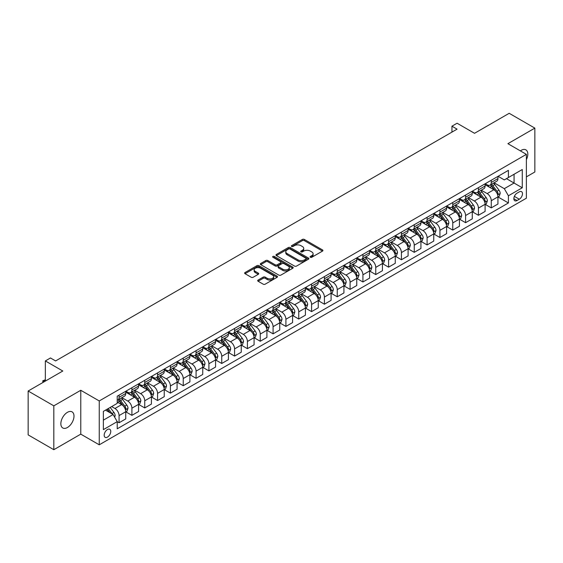<?xml version="1.0" encoding="UTF-8"?>
<svg xmlns="http://www.w3.org/2000/svg" width="563" height="563" viewBox="0 0 563 563"><rect width="100%" height="100%" fill="white"/><g stroke="black" fill="none" stroke-linecap="round" stroke-linejoin="round"><path stroke-width="0.84" d="M310.382 257.27A0.999 0.577 0 0 0 311.789 257.27L322.5 251.091A1.429 0.823 0 0 0 322.916 250.507A1.429 0.823 0 0 0 322.5 249.923L304.358 239.451A1.429 0.823 0 0 0 302.345 239.451L291.634 245.637A0.999 0.577 0 0 0 291.345 246.045A0.999 0.577 0 0 0 291.634 246.446A0.999 0.577 0 0 0 293.049 246.446L294.435 245.651A4.56 2.632 0 0 1 300.881 245.651L302.394 246.524A4.56 2.632 0 0 1 303.731 248.382A4.56 2.632 0 0 1 302.394 250.246L301.008 251.049A0.999 0.577 0 0 0 300.712 251.45A0.999 0.577 0 0 0 301.008 251.858A0.999 0.577 0 0 0 302.415 251.858L303.802 251.063A4.56 2.632 0 0 1 310.255 251.063L311.768 251.935A4.56 2.632 0 0 1 313.105 253.793A4.56 2.632 0 0 1 311.768 255.658L310.382 256.461A0.999 0.577 0 0 0 310.086 256.862A0.999 0.577 0 0 0 310.382 257.27L310.382 256.461M67.426 427.507A9.297 5.363 120 0 0 73.493 419.315A9.297 5.363 120 0 0 72.071 411.87A9.297 5.363 120 0 0 67.426 412.327A9.297 5.363 120 0 0 61.353 420.519A9.297 5.363 120 0 0 62.775 427.964A9.297 5.363 120 0 0 67.426 427.507M526.377 159.674A9.297 5.363 120 0 0 525.891 149.857A9.297 5.363 120 0 0 521.247 150.314A9.297 5.363 120 0 0 520.381 150.884M107.47 437.106A4.645 2.681 120 0 0 110.503 433.01A4.645 2.681 120 0 0 109.792 429.287A4.645 2.681 120 0 0 107.47 429.52A4.645 2.681 120 0 0 104.429 433.616A4.645 2.681 120 0 0 105.14 437.338A4.645 2.681 120 0 0 107.47 437.106M258.1 280.064A1.429 0.823 0 0 0 257.685 280.648A1.429 0.823 0 0 0 258.1 281.233L263.188 284.167A1.429 0.823 0 0 0 265.208 284.167L277.095 277.306A1.429 0.823 0 0 0 277.517 276.722A1.429 0.823 0 0 0 277.095 276.137L258.959 265.666A1.429 0.823 0 0 0 256.939 265.666L245.046 272.534A1.429 0.823 0 0 0 244.631 273.111A1.429 0.823 0 0 0 245.046 273.695L251.197 277.242A1.429 0.823 0 0 0 253.209 277.242L258.304 274.308A1.429 0.823 0 0 0 258.72 273.724A1.429 0.823 0 0 0 258.304 273.139L255.25 271.38A3.814 2.203 0 0 1 254.138 269.825A3.814 2.203 0 0 1 256.489 267.791A3.814 2.203 0 0 1 260.648 268.269L272.591 275.166A3.814 2.203 0 0 1 273.702 276.722A3.814 2.203 0 0 1 271.352 278.755A3.814 2.203 0 0 1 267.193 278.277L265.208 277.13A1.429 0.823 0 0 0 263.188 277.13L258.1 280.064L258.1 281.233M526.377 176.873L534.85 171.982L534.85 128.118L509.184 113.297L474.532 133.304L457.072 123.227L451.941 126.189L457.072 129.152L55.617 360.932L50.48 357.969L45.35 360.932L45.35 381.088M53.816 405.839L53.816 449.703L80.769 434.143L80.769 390.279L53.816 405.839L28.15 391.018L62.803 371.01L45.35 360.932M80.769 390.279L99.25 400.947L526.377 154.346L526.377 198.211L99.25 444.812L99.25 400.947M534.85 128.118L507.896 143.678L526.377 154.346M294.533 266.074A1.429 0.823 0 0 0 296.546 266.074L308.44 259.205A1.429 0.823 0 0 0 308.855 258.628A1.429 0.823 0 0 0 308.44 258.044L290.297 247.572A1.429 0.823 0 0 0 288.284 247.572L276.391 254.434A1.429 0.823 0 0 0 275.976 255.018A1.429 0.823 0 0 0 276.391 255.602L294.533 266.074M273.315 257.488A0.999 0.577 0 0 1 274.329 257.629L292.753 268.262L280.874 275.117A1.429 0.823 0 0 1 278.861 275.117L260.718 264.645L260.718 263.484A1.429 0.823 0 0 0 260.303 264.068A1.429 0.823 0 0 0 260.718 264.645M260.718 263.484L265.806 260.542A1.429 0.823 0 0 1 267.826 260.542L275.18 264.793A1.429 0.823 0 0 0 277.2 264.793L280.571 262.844A1.429 0.823 0 0 0 280.993 262.259A1.429 0.823 0 0 0 280.571 261.682L272.914 257.256A0.999 0.577 0 0 1 272.626 256.848A0.999 0.577 0 0 1 273.238 256.32A0.999 0.577 0 0 1 274.329 256.439L292.767 267.094A1.429 0.823 0 0 1 293.189 267.671A1.429 0.823 0 0 1 292.767 268.255L292.767 267.094M53.816 449.703L28.15 434.882L28.15 391.018M519.297 191.87L517.038 193.172A4.504 2.597 120 0 0 514.096 197.141A4.504 2.597 120 0 0 514.786 200.752A4.504 2.597 120 0 0 517.038 200.527L519.297 199.225A4.504 2.597 120 0 0 522.239 195.255A4.504 2.597 120 0 0 521.542 191.645A4.504 2.597 120 0 0 519.297 191.87M498.093 176.31L504.307 179.9L508.41 177.528L508.41 170.35L117.224 396.204L117.224 403.375L103.36 411.377L103.36 429.639L117.224 421.638L117.224 428.809L508.41 202.954L508.41 195.783L504.307 188.668L494.096 182.778M508.41 177.528L522.274 169.519L522.274 187.782L508.41 195.783M80.769 434.143L99.25 444.812M451.941 126.189L451.941 132.115M506.461 178.654L514.061 183.038L514.061 174.263L522.274 169.519M504.307 188.668L514.061 183.038L522.274 187.782M103.36 420.153L113.114 414.523L105.513 410.131M117.224 421.694L119.067 422.764L119.067 415.585A5.806 3.35 -120 0 0 114.965 408.478L111.678 406.577M119.067 422.764L125.739 418.907L125.739 411.736A5.806 3.35 -120 0 0 121.636 404.621L117.224 402.073M125.894 411.884L131.904 415.353L131.904 408.182A5.806 3.35 -120 0 0 127.794 401.067L121.897 397.661M131.904 415.353L138.575 411.497L138.575 404.325A5.806 3.35 -120 0 0 134.473 397.211L125.739 392.172M138.73 404.473L144.74 407.943L144.74 400.772A5.806 3.35 -120 0 0 140.63 393.657L134.733 390.25M144.74 407.943L151.412 404.086L151.412 396.915A5.806 3.35 -120 0 0 147.302 389.8L138.575 384.761M151.567 397.063L157.57 400.532L157.57 393.361A5.806 3.35 -120 0 0 153.467 386.246L147.569 382.84M157.57 400.532L164.248 396.676L164.248 389.505A5.806 3.35 -120 0 0 160.138 382.39L151.412 377.351M164.396 389.652L170.406 393.122L170.406 385.951A5.806 3.35 -120 0 0 166.296 378.836L160.399 375.43M170.406 393.122L177.078 389.272L177.078 382.094A5.806 3.35 -120 0 0 172.975 374.986L164.248 369.947M177.232 382.242L183.242 385.711L183.242 378.54A5.806 3.35 -120 0 0 179.133 371.425L173.235 368.019M183.242 385.711L189.914 381.862L189.914 374.684A5.806 3.35 -120 0 0 185.804 367.576L177.078 362.537M190.069 374.831L196.072 378.301L196.072 371.13A5.806 3.35 -120 0 0 191.969 364.015L186.071 360.609M196.072 378.301L202.75 374.451L202.75 367.273A5.806 3.35 -120 0 0 198.64 360.165L189.914 355.126M202.905 367.428L208.908 370.89L208.908 363.719A5.806 3.35 -120 0 0 204.805 356.604L198.908 353.205M208.908 370.89L215.58 367.041L215.58 359.87A5.806 3.35 -120 0 0 211.477 352.755L202.75 347.716M215.735 360.017L221.745 363.48L221.745 356.309A5.806 3.35 -120 0 0 217.635 349.194L211.737 345.795M221.745 363.48L228.416 359.63L228.416 352.459A5.806 3.35 -120 0 0 224.313 345.344L215.58 340.305M228.571 352.607L234.581 356.076L234.581 348.898A5.806 3.35 -120 0 0 230.471 341.783L224.574 338.384M234.581 356.076L241.253 352.22L241.253 345.049A5.806 3.35 -120 0 0 237.143 337.934L228.416 332.895M241.407 345.196L247.41 348.666L247.41 341.488A5.806 3.35 -120 0 0 243.307 334.38L237.41 330.974M247.41 348.666L254.089 344.809L254.089 337.638A5.806 3.35 -120 0 0 249.979 330.523L241.253 325.484M254.237 337.786L260.247 341.255L260.247 334.077A5.806 3.35 -120 0 0 256.137 326.969L250.239 323.563M260.247 341.255L266.918 337.399L266.918 330.228A5.806 3.35 -120 0 0 262.815 323.113L254.089 318.074M267.073 330.375L273.083 333.845L273.083 326.674A5.806 3.35 -120 0 0 268.973 319.559L263.076 316.153M273.083 333.845L279.755 329.988L279.755 322.817A5.806 3.35 -120 0 0 275.645 315.702L266.918 310.663M279.91 322.965L285.913 326.434L285.913 319.263A5.806 3.35 -120 0 0 281.81 312.148L275.912 308.742M285.913 326.434L292.591 322.578L292.591 315.407A5.806 3.35 -120 0 0 288.481 308.292L279.755 303.253M292.746 315.554L298.749 319.024L298.749 311.853A5.806 3.35 -120 0 0 294.639 304.738L288.749 301.332M298.749 319.024L305.42 315.167L305.42 307.996A5.806 3.35 -120 0 0 301.318 300.881L292.591 295.842M305.575 308.144L311.585 311.613L311.585 304.442A5.806 3.35 -120 0 0 307.475 297.327L301.578 293.921M311.585 311.613L318.257 307.764L318.257 300.586A5.806 3.35 -120 0 0 314.154 293.478L305.42 288.439M318.412 300.733L324.415 304.203L324.415 297.032A5.806 3.35 -120 0 0 320.312 289.917L314.414 286.511M324.415 304.203L331.093 300.353L331.093 293.175A5.806 3.35 -120 0 0 326.983 286.067L318.257 281.028M331.248 293.323L337.251 296.792L337.251 289.621A5.806 3.35 -120 0 0 333.148 282.506L327.251 279.1M337.251 296.792L343.93 292.943L343.93 285.765A5.806 3.35 -120 0 0 339.82 278.657L331.093 273.618M344.077 285.92L350.087 289.382L350.087 282.211A5.806 3.35 -120 0 0 345.978 275.096L340.08 271.697M350.087 289.382L356.759 285.532L356.759 278.361A5.806 3.35 -120 0 0 352.656 271.246L343.93 266.208M356.914 278.509L362.924 281.972L362.924 274.8A5.806 3.35 -120 0 0 358.814 267.685L352.917 264.286M362.924 281.972L369.595 278.122L369.595 270.951A5.806 3.35 -120 0 0 365.486 263.836L356.759 258.797M369.75 271.099L375.753 274.568L375.753 267.39A5.806 3.35 -120 0 0 371.65 260.275L365.753 256.876M375.753 274.568L382.432 270.712L382.432 263.54A5.806 3.35 -120 0 0 378.322 256.425L369.595 251.387M382.587 263.688L388.59 267.158L388.59 259.979A5.806 3.35 -120 0 0 384.48 252.871L378.589 249.465M388.59 267.158L395.261 263.301L395.261 256.13A5.806 3.35 -120 0 0 391.158 249.015L382.432 243.976M395.416 256.278L401.426 259.747L401.426 252.569A5.806 3.35 -120 0 0 397.316 245.461L391.419 242.055M401.426 259.747L408.098 255.891L408.098 248.719A5.806 3.35 -120 0 0 403.988 241.604L395.261 236.566M408.252 248.867L414.255 252.337L414.255 245.165A5.806 3.35 -120 0 0 410.153 238.05L404.255 234.644M414.255 252.337L420.934 248.48L420.934 241.309A5.806 3.35 -120 0 0 416.824 234.194L408.098 229.155M421.089 241.457L427.092 244.926L427.092 237.755A5.806 3.35 -120 0 0 422.989 230.64L417.092 227.234M427.092 244.926L433.763 241.07L433.763 233.898A5.806 3.35 -120 0 0 429.66 226.783L420.934 221.745M433.918 234.046L439.928 237.516L439.928 230.344A5.806 3.35 -120 0 0 435.818 223.23L429.921 219.823M439.928 237.516L446.6 233.659L446.6 226.488A5.806 3.35 -120 0 0 442.497 219.373L433.763 214.334M446.755 226.636L452.765 230.105L452.765 222.934A5.806 3.35 -120 0 0 448.655 215.819L442.757 212.413M452.765 230.105L459.436 226.256L459.436 219.077A5.806 3.35 -120 0 0 455.326 211.969L446.6 206.931M459.591 219.225L465.594 222.695L465.594 215.523A5.806 3.35 -120 0 0 461.491 208.409L455.594 205.002M465.594 222.695L472.273 218.845L472.273 211.667A5.806 3.35 -120 0 0 468.163 204.559L459.436 199.52M472.42 211.815L478.43 215.284L478.43 208.113A5.806 3.35 -120 0 0 474.32 200.998L468.423 197.592M478.43 215.284L485.102 211.435L485.102 204.263A5.806 3.35 -120 0 0 480.999 197.149L472.273 192.11M485.257 204.411L491.267 207.874L491.267 200.702A5.806 3.35 -120 0 0 487.157 193.588L481.259 190.188M491.267 207.874L497.938 204.024L497.938 196.853A5.806 3.35 -120 0 0 493.828 189.738L485.102 184.699M485.257 183.721L487.157 184.819A5.806 3.35 -120 0 0 490.063 185.107A5.806 3.35 -120 0 0 491.267 182.447L491.267 180.251M472.42 191.131L474.32 192.229A5.806 3.35 -120 0 0 477.227 192.511A5.806 3.35 -120 0 0 478.43 189.858L478.43 187.662M459.591 198.542L461.491 199.633A5.806 3.35 -120 0 0 464.391 199.921A5.806 3.35 -120 0 0 465.594 197.268L465.594 195.072M446.755 205.952L448.655 207.043A5.806 3.35 -120 0 0 451.561 207.332A5.806 3.35 -120 0 0 452.765 204.672L452.765 202.483M433.918 213.356L435.818 214.454A5.806 3.35 -120 0 0 438.725 214.742A5.806 3.35 -120 0 0 439.928 212.082L439.928 209.893M421.089 220.766L422.989 221.864A5.806 3.35 -120 0 0 425.888 222.153A5.806 3.35 -120 0 0 427.092 219.493L427.092 217.304M408.252 228.177L410.153 229.275A5.806 3.35 -120 0 0 413.059 229.563A5.806 3.35 -120 0 0 414.255 226.903L414.255 224.707M395.416 235.587L397.316 236.685A5.806 3.35 -120 0 0 400.223 236.974A5.806 3.35 -120 0 0 401.426 234.314L401.426 232.118M382.587 242.998L384.48 244.096A5.806 3.35 -120 0 0 387.386 244.384A5.806 3.35 -120 0 0 388.59 241.724L388.59 239.528M369.75 250.408L371.65 251.506A5.806 3.35 -120 0 0 374.55 251.795A5.806 3.35 -120 0 0 375.753 249.135L375.753 246.939M356.914 257.819L358.814 258.917A5.806 3.35 -120 0 0 361.72 259.205A5.806 3.35 -120 0 0 362.924 256.545L362.924 254.349M344.077 265.229L345.978 266.327A5.806 3.35 -120 0 0 348.884 266.616A5.806 3.35 -120 0 0 350.087 263.956L350.087 261.76M331.248 272.64L333.148 273.738A5.806 3.35 -120 0 0 336.048 274.019A5.806 3.35 -120 0 0 337.251 271.366L337.251 269.17M318.412 280.05L320.312 281.141A5.806 3.35 -120 0 0 323.218 281.43A5.806 3.35 -120 0 0 324.415 278.776L324.415 276.581M305.575 287.461L307.475 288.552A5.806 3.35 -120 0 0 310.382 288.84A5.806 3.35 -120 0 0 311.585 286.18L311.585 283.991M292.746 294.864L294.639 295.962A5.806 3.35 -120 0 0 297.546 296.251A5.806 3.35 -120 0 0 298.749 293.59L298.749 291.402M279.91 302.275L281.81 303.373A5.806 3.35 -120 0 0 284.709 303.661A5.806 3.35 -120 0 0 285.913 301.001L285.913 298.812M267.073 309.685L268.973 310.783A5.806 3.35 -120 0 0 271.88 311.072A5.806 3.35 -120 0 0 273.083 308.411L273.083 306.216M254.237 317.096L256.137 318.194A5.806 3.35 -120 0 0 259.043 318.482A5.806 3.35 -120 0 0 260.247 315.822L260.247 313.626M241.407 324.506L243.307 325.604A5.806 3.35 -120 0 0 246.207 325.893A5.806 3.35 -120 0 0 247.41 323.232L247.41 321.037M228.571 331.917L230.471 333.014A5.806 3.35 -120 0 0 233.378 333.303A5.806 3.35 -120 0 0 234.581 330.643L234.581 328.447M215.735 339.327L217.635 340.425A5.806 3.35 -120 0 0 220.541 340.714A5.806 3.35 -120 0 0 221.745 338.053L221.745 335.858M202.905 346.738L204.805 347.835A5.806 3.35 -120 0 0 207.705 348.124A5.806 3.35 -120 0 0 208.908 345.464L208.908 343.268M190.069 354.148L191.969 355.246A5.806 3.35 -120 0 0 194.868 355.527A5.806 3.35 -120 0 0 196.072 352.874L196.072 350.679M177.232 361.559L179.133 362.649A5.806 3.35 -120 0 0 182.039 362.938A5.806 3.35 -120 0 0 183.242 360.285L183.242 358.089M164.396 368.969L166.296 370.06A5.806 3.35 -120 0 0 169.203 370.348A5.806 3.35 -120 0 0 170.406 367.688L170.406 365.5M151.567 376.373L153.467 377.47A5.806 3.35 -120 0 0 156.366 377.759A5.806 3.35 -120 0 0 157.57 375.099L157.57 372.91M138.73 383.783L140.63 384.881A5.806 3.35 -120 0 0 143.537 385.169A5.806 3.35 -120 0 0 144.74 382.509L144.74 380.321M125.894 391.194L127.794 392.291A5.806 3.35 -120 0 0 130.7 392.58A5.806 3.35 -120 0 0 131.904 389.92L131.904 387.724M498.093 197.001L508.41 202.954M490.063 185.107L496.735 181.251A5.806 3.35 -120 0 0 497.938 178.591L497.938 176.402M477.227 192.511L483.899 188.661A5.806 3.35 -120 0 0 485.102 186.001L485.102 183.805M464.391 199.921L471.069 196.072A5.806 3.35 -120 0 0 472.273 193.412L472.273 191.216M451.561 207.332L458.233 203.482A5.806 3.35 -120 0 0 459.436 200.822L459.436 198.626M438.725 214.742L445.396 210.893A5.806 3.35 -120 0 0 446.6 208.233L446.6 206.037M425.888 222.153L432.567 218.303A5.806 3.35 -120 0 0 433.763 215.643L433.763 213.447M413.059 229.563L419.731 225.707A5.806 3.35 -120 0 0 420.934 223.054L420.934 220.858M400.223 236.974L406.894 233.117A5.806 3.35 -120 0 0 408.098 230.464L408.098 228.268M387.386 244.384L394.058 240.528A5.806 3.35 -120 0 0 395.261 237.868L395.261 235.679M374.55 251.795L381.228 247.938A5.806 3.35 -120 0 0 382.432 245.278L382.432 243.089M361.72 259.205L368.392 255.349A5.806 3.35 -120 0 0 369.595 252.688L369.595 250.5M348.884 266.616L355.556 262.759A5.806 3.35 -120 0 0 356.759 260.099L356.759 257.91M336.048 274.019L342.726 270.17A5.806 3.35 -120 0 0 343.93 267.509L343.93 265.314M323.218 281.43L329.89 277.58A5.806 3.35 -120 0 0 331.093 274.92L331.093 272.724M310.382 288.84L317.053 284.991A5.806 3.35 -120 0 0 318.257 282.33L318.257 280.135M297.546 296.251L304.217 292.401A5.806 3.35 -120 0 0 305.42 289.741L305.42 287.545M284.709 303.661L291.388 299.812A5.806 3.35 -120 0 0 292.591 297.151L292.591 294.956M271.88 311.072L278.551 307.215A5.806 3.35 -120 0 0 279.755 304.562L279.755 302.366M259.043 318.482L265.715 314.626A5.806 3.35 -120 0 0 266.918 311.972L266.918 309.777M246.207 325.893L252.886 322.036A5.806 3.35 -120 0 0 254.089 319.376L254.089 317.187M233.378 333.303L240.049 329.446A5.806 3.35 -120 0 0 241.253 326.786L241.253 324.598M220.541 340.714L227.213 336.857A5.806 3.35 -120 0 0 228.416 334.197L228.416 332.008M207.705 348.124L214.383 344.267A5.806 3.35 -120 0 0 215.58 341.607L215.58 339.412M194.868 355.527L201.547 351.678A5.806 3.35 -120 0 0 202.75 349.018L202.75 346.822M182.039 362.938L188.711 359.088A5.806 3.35 -120 0 0 189.914 356.428L189.914 354.233M169.203 370.348L175.874 366.499A5.806 3.35 -120 0 0 177.078 363.839L177.078 361.643M156.366 377.759L163.045 373.909A5.806 3.35 -120 0 0 164.248 371.249L164.248 369.054M143.537 385.169L150.208 381.32A5.806 3.35 -120 0 0 151.412 378.66L151.412 376.464M130.7 392.58L137.372 388.723A5.806 3.35 -120 0 0 138.575 386.07L138.575 383.875M117.224 400.223A5.806 3.35 -120 0 0 117.864 399.99L124.543 396.134A5.806 3.35 -120 0 0 125.739 393.481L125.739 391.285M117.864 399.99A5.806 3.35 -120 0 0 119.067 397.33L119.067 395.135M113.114 414.523L117.224 421.638M310.776 257.411L311.768 256.841A4.56 2.632 0 0 0 313.105 254.983L313.105 253.793M303.731 248.382L303.731 249.571A4.56 2.632 0 0 1 302.394 251.429L301.409 251.999M322.5 249.923L322.5 251.091L304.358 240.64A1.429 0.823 0 0 0 302.345 240.64L292.035 246.587M308.418 259.219L290.297 248.755A1.429 0.823 0 0 0 288.284 248.755L276.412 255.609L276.391 254.434M305.92 259.029A0.999 0.577 0 0 0 306.216 258.628A0.999 0.577 0 0 0 305.92 258.22L289.994 249.022A0.999 0.577 0 0 0 288.587 249.022L287.123 249.866A4.56 2.632 0 0 0 285.786 251.731A4.56 2.632 0 0 0 287.123 253.589L298.01 259.874A4.56 2.632 0 0 0 304.456 259.874L305.92 259.029L305.92 260.219A0.999 0.577 0 0 0 306.216 259.81L306.216 258.628M285.786 251.731L285.786 252.914A4.56 2.632 0 0 0 287.123 254.779L287.123 253.589M305.92 260.219L304.456 261.063A4.56 2.632 0 0 1 298.01 261.063L287.123 254.779M260.739 264.659L265.806 261.732L265.806 260.542M280.993 262.259L280.993 263.449A1.429 0.823 0 0 1 280.571 264.026L277.2 265.975A1.429 0.823 0 0 1 275.18 265.975L267.826 261.732A1.429 0.823 0 0 0 265.806 261.732M282.816 269.198A3.814 2.203 0 0 0 286.968 269.677A3.814 2.203 0 0 0 289.326 267.643A3.814 2.203 0 0 0 288.207 266.088L283.998 263.66A1.429 0.823 0 0 0 281.986 263.66L278.608 265.609A1.429 0.823 0 0 0 278.192 266.186A1.429 0.823 0 0 0 278.608 266.771L282.816 269.198L282.816 270.388A3.814 2.203 0 0 0 286.968 270.859A3.814 2.203 0 0 0 289.326 268.832L289.326 267.643M278.192 266.186L278.192 267.376A1.429 0.823 0 0 0 278.608 267.96L278.608 266.771M282.816 270.388L278.608 267.96M273.702 276.722L273.702 277.904A3.814 2.203 0 0 1 271.352 279.938A3.814 2.203 0 0 1 267.193 279.466L265.208 278.312A1.429 0.823 0 0 0 263.188 278.312L258.121 281.24M254.138 269.825L254.138 271.014A3.814 2.203 0 0 0 255.25 272.569L255.25 271.38M258.283 274.315L255.25 272.569M277.08 277.313L258.959 266.848A1.429 0.823 0 0 0 256.939 266.848L245.067 273.702M497.938 197.085L499.17 196.374L500.197 193.412A3.85 2.224 -120 0 0 498.966 190.132L494.771 184.537A11.105 6.411 -120 0 0 493.561 183.081M489.388 187.169A11.105 6.411 -120 0 0 487.115 184.791M497.586 194.728L498.121 193.573A3.85 2.224 -120 0 0 497.016 191.258L492.822 185.663A11.105 6.411 -120 0 0 491.612 184.207M490.577 184.805A9.219 5.32 60 0 1 492.09 186.529L495.644 191.265M490.38 184.924A11.105 6.411 60 0 1 491.59 186.374L494.377 190.097M485.102 204.496L486.333 203.785L487.361 200.822A3.85 2.224 -120 0 0 486.136 197.543L481.942 191.948A11.105 6.411 -120 0 0 480.725 190.491M476.558 194.58A11.105 6.411 -120 0 0 474.278 192.201M484.75 202.138L485.285 200.984A3.85 2.224 -120 0 0 484.187 198.669L479.986 193.074A11.105 6.411 -120 0 0 478.775 191.617M477.741 192.215A9.219 5.32 60 0 1 479.254 193.939L482.808 198.676M477.544 192.328A11.105 6.411 60 0 1 478.754 193.785L481.548 197.507M472.273 211.906L473.504 211.195L474.532 208.233A3.85 2.224 -120 0 0 473.3 204.953L469.106 199.351A11.105 6.411 -120 0 0 467.895 197.902M463.722 201.99A11.105 6.411 -120 0 0 461.449 199.612M471.921 209.549L472.448 208.394A3.85 2.224 -120 0 0 471.351 206.079L467.156 200.484A11.105 6.411 -120 0 0 465.939 199.028M464.911 199.626A9.219 5.32 60 0 1 466.424 201.35L469.971 206.086M464.707 199.738A11.105 6.411 60 0 1 465.925 201.195L468.712 204.918M459.436 219.317L460.668 218.606L461.695 215.643A3.85 2.224 -120 0 0 460.464 212.364L456.269 206.762A11.105 6.411 -120 0 0 455.059 205.312M450.886 209.401A11.105 6.411 -120 0 0 448.612 207.022M459.084 216.959L459.619 215.805A3.85 2.224 -120 0 0 458.514 213.49L454.32 207.888A11.105 6.411 -120 0 0 453.109 206.438M452.075 207.036A9.219 5.32 60 0 1 453.588 208.753L457.135 213.497M451.878 207.149A11.105 6.411 60 0 1 453.088 208.599L455.875 212.328M446.6 226.727L447.831 226.016L448.859 223.054A3.85 2.224 -120 0 0 447.634 219.774L443.433 214.172A11.105 6.411 -120 0 0 442.222 212.723M438.049 216.811A11.105 6.411 -120 0 0 435.776 214.433M446.248 224.37L446.783 223.215A3.85 2.224 -120 0 0 445.678 220.9L441.483 215.298A11.105 6.411 -120 0 0 440.273 213.849M439.239 214.447A9.219 5.32 60 0 1 440.752 216.164L444.306 220.907M439.041 214.559A11.105 6.411 60 0 1 440.252 216.009L443.046 219.732M433.763 234.138L435.002 233.427L436.022 230.464A3.85 2.224 -120 0 0 434.798 227.185L430.604 221.583A11.105 6.411 -120 0 0 429.393 220.133M425.22 224.222A11.105 6.411 -120 0 0 422.947 221.843M433.419 231.78L433.946 230.626A3.85 2.224 -120 0 0 432.848 228.311L428.654 222.709A11.105 6.411 -120 0 0 427.437 221.259M426.402 221.857A9.219 5.32 60 0 1 427.922 223.574L431.469 228.318M426.205 221.97A11.105 6.411 60 0 1 427.416 223.42L430.209 227.142M420.934 241.548L422.166 240.837L423.193 237.868A3.85 2.224 -120 0 0 421.961 234.595L417.767 228.993A11.105 6.411 -120 0 0 416.557 227.543M412.383 231.632A11.105 6.411 -120 0 0 410.11 229.254M420.582 239.191L421.11 238.036A3.85 2.224 -120 0 0 420.012 235.721L415.818 230.119A11.105 6.411 -120 0 0 414.607 228.669M413.573 229.268A9.219 5.32 60 0 1 415.086 230.985L418.633 235.728M413.376 229.38A11.105 6.411 60 0 1 414.586 230.83L417.373 234.553M408.098 248.959L409.329 248.248L410.357 245.278A3.85 2.224 -120 0 0 409.125 242.006L404.931 236.404A11.105 6.411 -120 0 0 403.72 234.954M399.547 239.043A11.105 6.411 -120 0 0 397.274 236.664M407.746 246.601L408.281 245.447A3.85 2.224 -120 0 0 407.176 243.132L402.981 237.53A11.105 6.411 -120 0 0 401.771 236.08M400.736 236.678A9.219 5.32 60 0 1 402.249 238.395L405.803 243.139M400.539 236.791A11.105 6.411 60 0 1 401.75 238.24L404.537 241.963M395.261 256.369L396.493 255.651L397.52 252.688A3.85 2.224 -120 0 0 396.296 249.416L392.101 243.814A11.105 6.411 -120 0 0 390.884 242.364M386.718 246.453A11.105 6.411 -120 0 0 384.438 244.068M394.916 254.012L395.444 252.857A3.85 2.224 -120 0 0 394.346 250.542L390.145 244.94A11.105 6.411 -120 0 0 388.934 243.49M387.9 244.082A9.219 5.32 60 0 1 389.413 245.806L392.967 250.542M387.703 244.201A11.105 6.411 60 0 1 388.913 245.651L391.707 249.374M382.432 263.773L383.663 263.062L384.691 260.099A3.85 2.224 -120 0 0 383.459 256.827L379.265 251.225A11.105 6.411 -120 0 0 378.055 249.775M373.881 253.864A11.105 6.411 -120 0 0 371.608 251.478M382.08 261.422L382.608 260.268A3.85 2.224 -120 0 0 381.51 257.953L377.316 252.351A11.105 6.411 -120 0 0 376.105 250.901M375.071 251.492A9.219 5.32 60 0 1 376.584 253.216L380.131 257.953M374.867 251.612A11.105 6.411 60 0 1 376.084 253.061L378.871 256.784M369.595 271.183L370.827 270.472L371.854 267.509A3.85 2.224 -120 0 0 370.623 264.237L366.429 258.635A11.105 6.411 -120 0 0 365.218 257.178M361.045 261.267A11.105 6.411 -120 0 0 358.772 258.889M369.244 268.825L369.778 267.671A3.85 2.224 -120 0 0 368.674 265.363L364.479 259.761A11.105 6.411 -120 0 0 363.269 258.311M362.234 258.903A9.219 5.32 60 0 1 363.747 260.627L367.294 265.363M362.037 259.022A11.105 6.411 60 0 1 363.248 260.472L366.034 264.195M356.759 278.594L357.991 277.883L359.018 274.92A3.85 2.224 -120 0 0 357.794 271.64L353.599 266.046A11.105 6.411 -120 0 0 352.382 264.589M348.208 268.678A11.105 6.411 -120 0 0 345.935 266.299M356.407 276.236L356.942 275.082A3.85 2.224 -120 0 0 355.837 272.766L351.643 267.172A11.105 6.411 -120 0 0 350.432 265.715M349.398 266.313A9.219 5.32 60 0 1 350.911 268.037L354.465 272.774M349.201 266.433A11.105 6.411 60 0 1 350.411 267.882L353.205 271.605M343.93 286.004L345.161 285.293L346.182 282.33A3.85 2.224 -120 0 0 344.957 279.051L340.763 273.456A11.105 6.411 -120 0 0 339.552 271.999M335.379 276.088A11.105 6.411 -120 0 0 333.106 273.709M343.578 283.646L344.106 282.492A3.85 2.224 -120 0 0 343.008 280.177L338.813 274.582A11.105 6.411 -120 0 0 337.596 273.125M336.568 273.724A9.219 5.32 60 0 1 338.082 275.448L341.628 280.184M336.364 273.836A11.105 6.411 60 0 1 337.582 275.293L340.369 279.016M331.093 293.414L332.325 292.704L333.352 289.741A3.85 2.224 -120 0 0 332.121 286.461L327.926 280.86A11.105 6.411 -120 0 0 326.716 279.41M322.543 283.499A11.105 6.411 -120 0 0 320.27 281.12M330.741 291.057L331.276 289.903A3.85 2.224 -120 0 0 330.171 287.587L325.977 281.993A11.105 6.411 -120 0 0 324.767 280.536M323.732 281.134A9.219 5.32 60 0 1 325.245 282.858L328.792 287.594M323.535 281.247A11.105 6.411 60 0 1 324.745 282.703L327.532 286.426M318.257 300.825L319.488 300.114L320.516 297.151A3.85 2.224 -120 0 0 319.291 293.872L315.09 288.27A11.105 6.411 -120 0 0 313.88 286.82M309.706 290.909A11.105 6.411 -120 0 0 307.433 288.53M317.905 298.467L318.44 297.313A3.85 2.224 -120 0 0 317.335 294.998L313.141 289.396A11.105 6.411 -120 0 0 311.93 287.946M310.896 288.545A9.219 5.32 60 0 1 312.409 290.262L315.963 295.005M310.699 288.657A11.105 6.411 60 0 1 311.909 290.107L314.696 293.837M305.42 308.235L306.652 307.525L307.679 304.562A3.85 2.224 -120 0 0 306.455 301.282L302.261 295.681A11.105 6.411 -120 0 0 301.043 294.231M296.877 298.32A11.105 6.411 -120 0 0 294.597 295.941M305.076 305.878L305.603 304.724A3.85 2.224 -120 0 0 304.506 302.408L300.304 296.807A11.105 6.411 -120 0 0 299.094 295.357M298.059 295.955A9.219 5.32 60 0 1 299.572 297.672L303.126 302.415M297.862 296.068A11.105 6.411 60 0 1 299.073 297.517L301.867 301.24M292.591 315.646L293.823 314.935L294.85 311.972A3.85 2.224 -120 0 0 293.619 308.693L289.424 303.091A11.105 6.411 -120 0 0 288.214 301.641M284.041 305.73A11.105 6.411 -120 0 0 281.767 303.351M292.239 313.288L292.767 312.134A3.85 2.224 -120 0 0 291.669 309.819L287.475 304.217A11.105 6.411 -120 0 0 286.264 302.767M285.23 303.366A9.219 5.32 60 0 1 286.743 305.083L290.29 309.826M285.026 303.478A11.105 6.411 60 0 1 286.243 304.928L289.03 308.651M279.755 323.056L280.986 322.346L282.014 319.376A3.85 2.224 -120 0 0 280.782 316.103L276.588 310.502A11.105 6.411 -120 0 0 275.377 309.052M271.204 313.141A11.105 6.411 -120 0 0 268.931 310.762M279.403 320.699L279.938 319.545A3.85 2.224 -120 0 0 278.833 317.229L274.638 311.628A11.105 6.411 -120 0 0 273.428 310.178M272.393 310.776A9.219 5.32 60 0 1 273.907 312.493L277.46 317.236M272.196 310.889A11.105 6.411 60 0 1 273.407 312.338L276.194 316.061M266.918 330.467L268.15 329.756L269.177 326.786A3.85 2.224 -120 0 0 267.953 323.514L263.758 317.912A11.105 6.411 -120 0 0 262.541 316.462M258.368 320.551A11.105 6.411 -120 0 0 256.095 318.172M266.566 328.109L267.101 326.955A3.85 2.224 -120 0 0 265.996 324.64L261.802 319.038A11.105 6.411 -120 0 0 260.592 317.588M259.557 318.186A9.219 5.32 60 0 1 261.07 319.904L264.624 324.647M259.36 318.299A11.105 6.411 60 0 1 260.57 319.749L263.364 323.472M254.089 337.877L255.321 337.16L256.341 334.197A3.85 2.224 -120 0 0 255.116 330.924L250.922 325.323A11.105 6.411 -120 0 0 249.712 323.873M245.538 327.962A11.105 6.411 -120 0 0 243.265 325.576M253.737 335.52L254.265 334.366A3.85 2.224 -120 0 0 253.167 332.05L248.973 326.449A11.105 6.411 -120 0 0 247.755 324.999M246.728 325.59A9.219 5.32 60 0 1 248.241 327.314L251.788 332.05M246.524 325.71A11.105 6.411 60 0 1 247.741 327.159L250.528 330.882M241.253 345.281L242.484 344.57L243.512 341.607A3.85 2.224 -120 0 0 242.28 338.335L238.086 332.733A11.105 6.411 -120 0 0 236.875 331.283M232.702 335.372A11.105 6.411 -120 0 0 230.429 332.986M240.901 342.93L241.436 341.769A3.85 2.224 -120 0 0 240.331 339.461L236.136 333.859A11.105 6.411 -120 0 0 234.926 332.409M233.891 333A9.219 5.32 60 0 1 235.404 334.725L238.951 339.461M233.694 333.12A11.105 6.411 60 0 1 234.905 334.57L237.692 338.293M228.416 352.691L229.648 351.981L230.675 349.018A3.85 2.224 -120 0 0 229.451 345.738L225.249 340.143A11.105 6.411 -120 0 0 224.039 338.687M219.866 342.776A11.105 6.411 -120 0 0 217.592 340.397M228.064 350.334L228.599 349.18A3.85 2.224 -120 0 0 227.494 346.871L223.3 341.269A11.105 6.411 -120 0 0 222.089 339.82M221.055 340.411A9.219 5.32 60 0 1 222.568 342.135L226.122 346.871M220.858 340.531A11.105 6.411 60 0 1 222.068 341.98L224.855 345.703M215.58 360.102L216.818 359.391L217.839 356.428A3.85 2.224 -120 0 0 216.614 353.149L212.42 347.554A11.105 6.411 -120 0 0 211.209 346.097M207.036 350.186A11.105 6.411 -120 0 0 204.756 347.807M215.235 357.744L215.763 356.59A3.85 2.224 -120 0 0 214.665 354.275L210.471 348.68A11.105 6.411 -120 0 0 209.253 347.223M208.219 347.821A9.219 5.32 60 0 1 209.732 349.546L213.286 354.282M208.021 347.934A11.105 6.411 60 0 1 209.232 349.391L212.026 353.114M202.75 367.512L203.982 366.802L205.009 363.839A3.85 2.224 -120 0 0 203.778 360.559L199.584 354.964A11.105 6.411 -120 0 0 198.373 353.508M194.2 357.596A11.105 6.411 -120 0 0 191.927 355.218M202.399 365.155L202.926 364.001A3.85 2.224 -120 0 0 201.828 361.685L197.634 356.09A11.105 6.411 -120 0 0 196.424 354.634M195.389 355.232A9.219 5.32 60 0 1 196.902 356.956L200.449 361.692M195.192 355.344A11.105 6.411 60 0 1 196.403 356.801L199.189 360.524M189.914 374.923L191.146 374.212L192.173 371.249A3.85 2.224 -120 0 0 190.941 367.97L186.747 362.368A11.105 6.411 -120 0 0 185.537 360.918M181.363 365.007A11.105 6.411 -120 0 0 179.09 362.628M189.562 372.565L190.097 371.411A3.85 2.224 -120 0 0 188.992 369.096L184.798 363.494A11.105 6.411 -120 0 0 183.587 362.044M182.553 362.642A9.219 5.32 60 0 1 184.066 364.367L187.62 369.103M182.356 362.755A11.105 6.411 60 0 1 183.566 364.212L186.353 367.935M177.078 382.333L178.309 381.623L179.337 378.66A3.85 2.224 -120 0 0 178.112 375.38L173.918 369.778A11.105 6.411 -120 0 0 172.7 368.329M168.534 372.417A11.105 6.411 -120 0 0 166.254 370.039M176.726 379.976L177.261 378.822A3.85 2.224 -120 0 0 176.163 376.506L171.961 370.904A11.105 6.411 -120 0 0 170.751 369.455M169.716 370.053A9.219 5.32 60 0 1 171.229 371.77L174.783 376.513M169.519 370.165A11.105 6.411 60 0 1 170.73 371.615L173.524 375.345M164.248 389.744L165.48 389.033L166.507 386.07A3.85 2.224 -120 0 0 165.276 382.791L161.081 377.189A11.105 6.411 -120 0 0 159.871 375.739M155.698 379.828A11.105 6.411 -120 0 0 153.425 377.449M163.896 387.386L164.424 386.232A3.85 2.224 -120 0 0 163.326 383.917L159.132 378.315A11.105 6.411 -120 0 0 157.914 376.865M156.887 377.463A9.219 5.32 60 0 1 158.4 379.18L161.947 383.924M156.683 377.576A11.105 6.411 60 0 1 157.9 379.026L160.687 382.749M151.412 397.154L152.643 396.443L153.671 393.481A3.85 2.224 -120 0 0 152.439 390.201L148.245 384.599A11.105 6.411 -120 0 0 147.034 383.15M142.861 387.238A11.105 6.411 -120 0 0 140.588 384.86M151.06 394.797L151.595 393.643A3.85 2.224 -120 0 0 150.49 391.327L146.296 385.725A11.105 6.411 -120 0 0 145.085 384.276M144.051 384.874A9.219 5.32 60 0 1 145.564 386.591L149.111 391.334M143.854 384.986A11.105 6.411 60 0 1 145.064 386.436L147.851 390.159M138.575 404.565L139.807 403.854L140.834 400.884A3.85 2.224 -120 0 0 139.61 397.612L135.409 392.01A11.105 6.411 -120 0 0 134.198 390.56M130.025 394.649A11.105 6.411 -120 0 0 127.752 392.27M138.224 402.207L138.758 401.053A3.85 2.224 -120 0 0 137.653 398.738L133.459 393.136A11.105 6.411 -120 0 0 132.249 391.686M131.214 392.284A9.219 5.32 60 0 1 132.727 394.001L136.281 398.745M131.017 392.397A11.105 6.411 60 0 1 132.228 393.847L135.021 397.569M125.739 411.975L126.978 411.264L127.998 408.295A3.85 2.224 -120 0 0 126.774 405.022L122.579 399.42A11.105 6.411 -120 0 0 121.369 397.971M125.394 409.618L125.922 408.464A3.85 2.224 -120 0 0 124.824 406.148L120.63 400.546A11.105 6.411 -120 0 0 119.412 399.097M118.378 399.695A9.219 5.32 60 0 1 119.898 401.412L123.445 406.155M118.181 399.807A11.105 6.411 60 0 1 119.391 401.257L122.185 404.98M114.655 417.19L115.169 415.705A3.85 2.224 -120 0 0 113.937 412.433L110.193 407.436M112.34 414.072A3.85 2.224 -120 0 0 111.988 413.559L108.244 408.562M107.28 409.118L109.968 412.707M107.012 409.273L109.292 412.313M45.35 379.962L43.344 381.116L44.322 381.679M42.922 382.488L42.781 380.792L45.35 379.786M42.781 380.792L43.344 381.116L43.344 382.242M114.965 408.478L121.636 404.621M127.794 401.067L134.473 397.211M140.63 393.657L147.302 389.8M153.467 386.246L160.138 382.39M166.296 378.836L172.975 374.986M179.133 371.425L185.804 367.576M191.969 364.015L198.64 360.165M204.805 356.604L211.477 352.755M217.635 349.194L224.313 345.344M230.471 341.783L237.143 337.934M243.307 334.38L249.979 330.523M256.137 326.969L262.815 323.113M268.973 319.559L275.645 315.702M281.81 312.148L288.481 308.292M294.639 304.738L301.318 300.881M307.475 297.327L314.154 293.478M320.312 289.917L326.983 286.067M333.148 282.506L339.82 278.657M345.978 275.096L352.656 271.246M358.814 267.685L365.486 263.836M371.65 260.275L378.322 256.425M384.48 252.871L391.158 249.015M397.316 245.461L403.988 241.604M410.153 238.05L416.824 234.194M422.989 230.64L429.66 226.783M435.818 223.23L442.497 219.373M448.655 215.819L455.326 211.969M461.491 208.409L468.163 204.559M474.32 200.998L480.999 197.149M487.157 193.588L493.828 189.738M491.267 182.447L497.938 178.591M491.267 200.702L497.938 196.853M478.43 208.113L485.102 204.263M478.43 189.858L485.102 186.001M465.594 215.523L472.273 211.667M465.594 197.268L472.273 193.412M452.765 222.934L459.436 219.077M452.765 204.672L459.436 200.822M439.928 230.344L446.6 226.488M439.928 212.082L446.6 208.233M427.092 237.755L433.763 233.898M427.092 219.493L433.763 215.643M414.255 245.165L420.934 241.309M414.255 226.903L420.934 223.054M401.426 252.569L408.098 248.719M401.426 234.314L408.098 230.464M388.59 259.979L395.261 256.13M388.59 241.724L395.261 237.868M375.753 267.39L382.432 263.54M375.753 249.135L382.432 245.278M362.924 274.8L369.595 270.951M362.924 256.545L369.595 252.688M350.087 282.211L356.759 278.361M350.087 263.956L356.759 260.099M337.251 289.621L343.93 285.765M337.251 271.366L343.93 267.509M324.415 297.032L331.093 293.175M324.415 278.776L331.093 274.92M311.585 304.442L318.257 300.586M311.585 286.18L318.257 282.33M298.749 311.853L305.42 307.996M298.749 293.59L305.42 289.741M285.913 319.263L292.591 315.407M285.913 301.001L292.591 297.151M273.083 326.674L279.755 322.817M273.083 308.411L279.755 304.562M260.247 334.077L266.918 330.228M260.247 315.822L266.918 311.972M247.41 341.488L254.089 337.638M247.41 323.232L254.089 319.376M234.581 348.898L241.253 345.049M234.581 330.643L241.253 326.786M221.745 356.309L228.416 352.459M221.745 338.053L228.416 334.197M208.908 363.719L215.58 359.87M208.908 345.464L215.58 341.607M196.072 371.13L202.75 367.273M196.072 352.874L202.75 349.018M183.242 378.54L189.914 374.684M183.242 360.285L189.914 356.428M170.406 385.951L177.078 382.094M170.406 367.688L177.078 363.839M157.57 393.361L164.248 389.505M157.57 375.099L164.248 371.249M144.74 400.772L151.412 396.915M144.74 382.509L151.412 378.66M131.904 408.182L138.575 404.325M131.904 389.92L138.575 386.07M119.067 415.585L125.739 411.736M119.067 397.33L125.739 393.481M514.371 196.381L519.297 199.225M513.85 198.69L517.038 200.527M311.768 256.841L311.768 255.658M301.008 251.858L301.008 251.049M302.394 251.429L302.394 250.246M291.634 246.446L291.634 245.637M302.345 240.64L302.345 239.451M304.358 240.64L304.358 239.451M288.284 248.755L288.284 247.572M290.297 248.755L290.297 247.572M308.44 259.205L308.44 258.044M298.01 261.063L298.01 259.874M304.456 261.063L304.456 259.874M267.826 261.732L267.826 260.542M275.18 265.975L275.18 264.793M277.2 265.975L277.2 264.793M280.571 264.026L280.571 262.844M274.329 257.629L274.329 256.439M263.188 278.312L263.188 277.13M265.208 278.312L265.208 277.13M267.193 279.466L267.193 278.277M258.304 274.308L258.304 273.139M245.046 273.695L245.046 272.534M256.939 266.848L256.939 265.666M258.959 266.848L258.959 265.666M277.095 277.306L277.095 276.137M497.65 194.939L500.169 193.489M492.822 185.663L494.771 184.537M489.796 187.409L491.59 186.374M497.016 191.258L498.966 190.132M496.714 192.764L498.121 193.573M484.813 202.349L487.34 200.892M479.986 193.074L481.942 191.948M476.967 194.819L478.754 193.785M484.187 198.669L486.136 197.543M483.877 200.175L485.285 200.984M471.984 209.76L474.503 208.303M467.156 200.484L469.106 199.351M464.13 202.23L465.925 201.195M471.351 206.079L473.3 204.953M471.048 207.585L472.448 208.394M459.148 217.17L461.667 215.713M454.32 207.888L456.269 206.762M451.294 209.64L453.088 208.599M458.514 213.49L460.464 212.364M458.212 214.996L459.619 215.805M446.311 224.581L448.838 223.124M441.483 215.298L443.433 214.172M438.457 217.051L440.252 216.009M445.678 220.9L447.634 219.774M445.375 222.406L446.783 223.215M433.482 231.991L436.001 230.534M428.654 222.709L430.604 221.583M425.628 224.454L427.416 223.42M432.848 228.311L434.798 227.185M432.539 229.817L433.946 230.626M420.645 239.402L423.165 237.945M415.818 230.119L417.767 228.993M412.792 231.865L414.586 230.83M420.012 235.721L421.961 234.595M419.709 237.22L421.11 238.036M407.809 246.812L410.328 245.355M402.981 237.53L404.931 236.404M399.955 239.275L401.75 238.24M407.176 243.132L409.125 242.006M406.873 244.631L408.281 245.447M394.98 254.223L397.499 252.766M390.145 244.94L392.101 243.814M387.126 246.685L388.913 245.651M394.346 250.542L396.296 249.416M394.037 252.041L395.444 252.857M382.143 261.633L384.663 260.176M377.316 252.351L379.265 251.225M374.289 254.096L376.084 253.061M381.51 257.953L383.459 256.827M381.207 259.452L382.608 260.268M369.307 269.037L371.826 267.587M364.479 259.761L366.429 258.635M361.453 261.506L363.248 260.472M368.674 265.363L370.623 264.237M368.371 266.862L369.778 267.671M356.47 276.447L358.997 274.997M351.643 267.172L353.599 266.046M348.617 268.917L350.411 267.882M355.837 272.766L357.794 271.64M355.534 274.272L356.942 275.082M343.641 283.858L346.161 282.401M338.813 274.582L340.763 273.456M335.787 276.327L337.582 275.293M343.008 280.177L344.957 279.051M342.698 281.683L344.106 282.492M330.805 291.268L333.324 289.811M325.977 281.993L327.926 280.86M322.951 283.738L324.745 282.703M330.171 287.587L332.121 286.461M329.869 289.093L331.276 289.903M317.968 298.679L320.488 297.222M313.141 289.396L315.09 288.27M310.114 291.148L311.909 290.107M317.335 294.998L319.291 293.872M317.032 296.504L318.44 297.313M305.139 306.089L307.658 304.632M300.304 296.807L302.261 295.681M297.285 298.552L299.073 297.517M304.506 302.408L306.455 301.282M304.196 303.914L305.603 304.724M292.303 313.5L294.822 312.043M287.475 304.217L289.424 303.091M284.449 305.962L286.243 304.928M291.669 309.819L293.619 308.693M291.367 311.318L292.767 312.134M279.466 320.91L281.986 319.453M274.638 311.628L276.588 310.502M271.612 313.373L273.407 312.338M278.833 317.229L280.782 316.103M278.53 318.728L279.938 319.545M266.63 328.32L269.156 326.864M261.802 319.038L263.758 317.912M258.783 320.783L260.57 319.749M265.996 324.64L267.953 323.514M265.694 326.139L267.101 326.955M253.8 335.731L256.32 334.274M248.973 326.449L250.922 325.323M245.947 328.194L247.741 327.159M253.167 332.05L255.116 330.924M252.857 333.549L254.265 334.366M240.964 343.141L243.483 341.685M236.136 333.859L238.086 332.733M233.11 335.604L234.905 334.57M240.331 339.461L242.28 338.335M240.028 340.96L241.436 341.769M228.128 350.545L230.647 349.095M223.3 341.269L225.249 340.143M220.274 343.015L222.068 341.98M227.494 346.871L229.451 345.738M227.192 348.37L228.599 349.18M215.298 357.955L217.818 356.506M210.471 348.68L212.42 347.554M207.444 350.425L209.232 349.391M214.665 354.275L216.614 353.149M214.355 355.781L215.763 356.59M202.462 365.366L204.981 363.909M197.634 356.09L199.584 354.964M194.608 357.836L196.403 356.801M201.828 361.685L203.778 360.559M201.526 363.191L202.926 364.001M189.625 372.776L192.145 371.32M184.798 363.494L186.747 362.368M181.772 365.246L183.566 364.212M188.992 369.096L190.941 367.97M188.689 370.602L190.097 371.411M176.789 380.187L179.316 378.73M171.961 370.904L173.918 369.778M168.942 372.657L170.73 371.615M176.163 376.506L178.112 375.38M175.853 378.012L177.261 378.822M163.96 387.597L166.479 386.141M159.132 378.315L161.081 377.189M156.106 380.06L157.9 379.026M163.326 383.917L165.276 382.791M163.024 385.423L164.424 386.232M151.123 395.008L153.643 393.551M146.296 385.725L148.245 384.599M143.269 387.471L145.064 386.436M150.49 391.327L152.439 390.201M150.187 392.826L151.595 393.643M138.287 402.418L140.813 400.962M133.459 393.136L135.409 392.01M130.433 394.881L132.228 393.847M137.653 398.738L139.61 397.612M137.351 400.237L138.758 401.053M125.458 409.829L127.977 408.372M120.63 400.546L122.579 399.42M117.604 402.292L119.391 401.257M124.824 406.148L126.774 405.022M124.514 407.647L125.922 408.464M114.162 416.346L115.141 415.783M111.988 413.559L113.937 412.433"/></g></svg>
